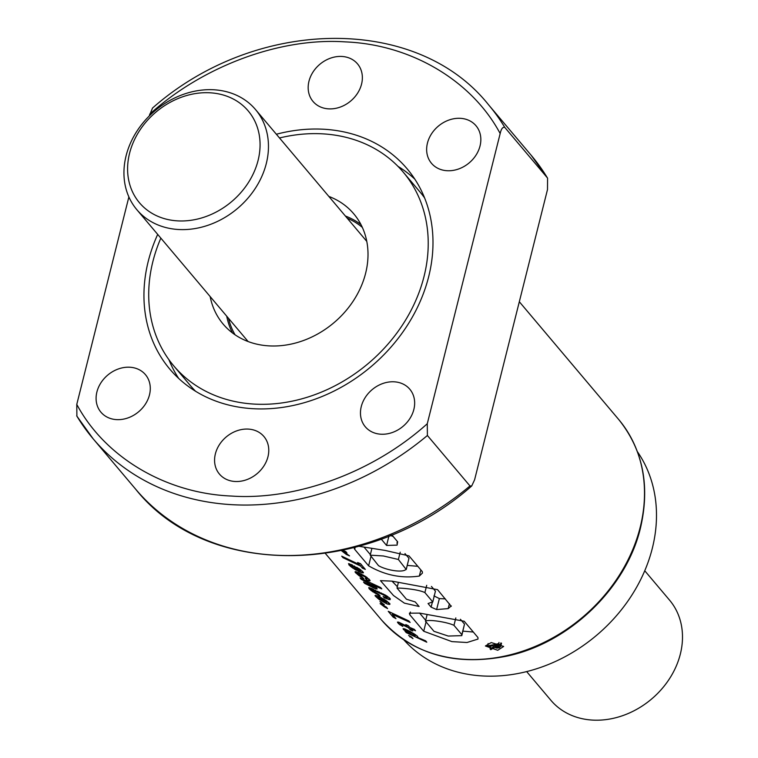 <?xml version="1.0" encoding="UTF-8"?>
<svg xmlns="http://www.w3.org/2000/svg" width="758" height="758" viewBox="0 0 758 758"><rect width="100%" height="100%" fill="white"/><g stroke="black" fill="none" stroke-linecap="round" stroke-linejoin="round"><path stroke-width="1.14" d="M403.881 639.885A150.169 123.706 -40.2 0 0 482.789 675.965A150.169 123.706 -40.2 0 0 628.543 600.137A150.169 123.706 -40.2 0 0 637.412 451.702M126.103 155.769A77.638 63.956 139.8 0 1 183.18 94.428A77.638 63.956 139.8 0 1 255.531 109.569A77.638 63.956 139.8 0 1 266.304 163.51A77.638 63.956 139.8 0 1 209.217 224.851A77.638 63.956 139.8 0 1 136.866 209.72A77.638 63.956 139.8 0 1 126.103 155.769M526.658 671.588L550.895 700.307A77.638 63.956 -40.2 0 0 592.68 720.1A77.638 63.956 -40.2 0 0 680.333 654.097A77.638 63.956 -40.2 0 0 669.57 600.156L644.755 570.755M129.571 153.296A71.176 58.631 139.8 0 1 209.919 92.789A71.176 58.631 139.8 0 1 258.09 160.383A71.176 58.631 139.8 0 1 177.751 220.881A71.176 58.631 139.8 0 1 129.571 153.296M160.848 238.126A150.169 123.706 -40.2 0 0 173.705 365.82A150.169 123.706 -40.2 0 0 254.527 404.109A150.169 123.706 -40.2 0 0 403.483 323.448A150.169 123.706 -40.2 0 0 403.228 172.123A150.169 123.706 -40.2 0 0 322.415 133.834A150.169 123.706 -40.2 0 0 279.512 137.975M424.594 197.904A150.169 123.706 -40.2 0 0 419.79 191.746L403.228 172.123M226.718 316.181A85.465 70.399 -40.2 0 0 232.526 332.98M328.82 196.407A85.465 70.399 139.8 0 1 353.787 213.851A85.465 70.399 139.8 0 1 353.929 299.978A85.465 70.399 139.8 0 1 269.147 345.885A85.465 70.399 139.8 0 1 223.155 324.092A85.465 70.399 139.8 0 1 210.156 296.558M173.705 365.82L190.267 385.452A150.169 123.706 -40.2 0 0 195.526 391.223M360.969 224.586A85.465 70.399 -40.2 0 0 345.383 216.03M491.231 642.557L485.404 645.987L497.741 650.279L503.663 646.441L491.231 642.557M361.557 84.11A29.117 23.981 139.8 0 1 340.152 107.115A29.117 23.981 139.8 0 1 313.016 101.439A29.117 23.981 139.8 0 1 308.98 81.21A29.117 23.981 139.8 0 1 330.384 58.205A29.117 23.981 139.8 0 1 357.52 63.88A29.117 23.981 139.8 0 1 361.557 84.11M267.962 456.742A29.117 23.981 139.8 0 1 246.549 479.738A29.117 23.981 139.8 0 1 219.422 474.063A29.117 23.981 139.8 0 1 215.386 453.834A29.117 23.981 139.8 0 1 236.79 430.838A29.117 23.981 139.8 0 1 263.917 436.513A29.117 23.981 139.8 0 1 267.962 456.742M480.032 145.972A29.117 23.981 139.8 0 1 458.628 168.977A29.117 23.981 139.8 0 1 431.491 163.302A29.117 23.981 139.8 0 1 427.455 143.072A29.117 23.981 139.8 0 1 448.869 120.067A29.117 23.981 139.8 0 1 475.996 125.743A29.117 23.981 139.8 0 1 480.032 145.972M149.478 394.88A29.117 23.981 139.8 0 1 128.074 417.876A29.117 23.981 139.8 0 1 100.947 412.2A29.117 23.981 139.8 0 1 96.901 391.971A29.117 23.981 139.8 0 1 118.314 368.975A29.117 23.981 139.8 0 1 145.441 374.651A29.117 23.981 139.8 0 1 149.478 394.88M413.849 409.462A29.117 23.981 139.8 0 1 392.445 432.467A29.117 23.981 139.8 0 1 365.309 426.792A29.117 23.981 139.8 0 1 361.272 406.563A29.117 23.981 139.8 0 1 382.676 383.557A29.117 23.981 139.8 0 1 409.813 389.233A29.117 23.981 139.8 0 1 413.849 409.462M235.075 334.809A84.11 69.291 139.8 0 1 228.509 318.303M276.357 134.242A155.286 127.912 139.8 0 1 407.141 168.826A155.286 127.912 139.8 0 1 428.668 276.708A155.286 127.912 139.8 0 1 314.504 399.4A155.286 127.912 139.8 0 1 169.801 369.127A155.286 127.912 139.8 0 1 148.265 261.235A155.286 127.912 139.8 0 1 157.692 234.393M168.901 359.671A155.286 127.912 -40.2 0 0 178.68 378.431M341.034 550.336L346.33 554.449L349.552 555.898L343.592 551.454L346.918 552.952L345.79 551.606L342.853 550.28M362.438 568.225L365.328 569.381L360.514 563.677L357.624 562.521L359.368 564.596L341.706 556.173L342.967 557.67L360.637 566.093L362.438 568.225L362.874 566.472M359.178 568.718L348.5 563.658L350.281 566.217L356.336 570.281L351.342 565.98L354.232 566.757L358.051 571.106L361.907 572.735L363.442 572.574L359.178 568.718M365.849 576.611L358.183 572.461L354.99 571.873L358.78 575.511L363.812 578.581L358.212 573.531L364.911 576.81L366.796 578.354L366.948 578.97L365.29 578.354L366.768 579.955L369.743 580.874L370.065 580.391L365.849 576.611M371.572 584.873L373.902 587.118L363.518 582.021L364.693 583.414L375.409 588.748L377.171 588.919L376.745 588.123L372.443 584.949L381.786 588.871L380.649 587.535L360.05 577.909L361.215 579.292L371.572 584.873L371.837 583.821M387.016 596.091L385.197 594.992A155.286 127.912 139.8 0 1 385.168 594.983L368.748 587.583L371.003 590.51L380.128 596.006L378.81 594.443L372.908 591.117L371.591 589.809L372.339 589.8A155.286 127.912 -40.2 0 0 372.368 589.819L384.41 595.418L387.186 597.361L386.741 597.825A155.286 127.912 139.8 0 1 385.358 597.399L383.122 596.47L384.344 597.91L390.124 599.663L390.067 598.488L387.016 596.091M385.699 600.232L378.242 596.186L374.992 595.57L379.114 599.464L386.542 603.681A155.286 127.912 -40.2 0 0 388.162 604.268L390 604.041L385.699 600.232M384.799 607.092L387.594 608.579L386.296 607.035L380.099 603.633L384.799 607.092L384.988 606.343M392.36 614.368L410.116 622.441L408.846 620.944L388.248 611.318L393.108 617.088L395.951 618.632L392.36 614.368L392.549 613.61M398.869 622.271L397.429 622.119L398.812 623.919L402.782 626.43L400.413 623.853L408.467 627.728L410.267 629.86L412.769 630.978L410.969 628.846L415.536 630.77L414.351 629.367L409.794 627.444L408.306 625.691L405.805 624.573L407.283 626.326L398.869 622.271M425.617 640.813L416.985 637.213L418.065 637.279L417.042 635.867L410.249 631.518L404.696 628.903L403.048 628.789L406.79 632.172L405.056 631.234L406.222 632.617L426.782 642.197L425.617 640.813M381.208 539.061L386.571 545.447L397.088 545.125L397.656 541.79L391.81 534.892M358.989 546.281L385.14 550.431L409.026 555.898L422.291 571.617L422.443 573.067L419.335 576.061C401.797 578.648 384.893 575.237 368.615 565.828L354.678 549.313L353.986 547.646M451.294 605.926L448.177 608.598L436.608 609.565L431.113 607.149L428.052 603.529L432.733 601.88L424.887 592.585C418.681 589.459 402.346 587.981 397.021 588.066L406.44 599.218L415.251 601.947L419.089 606.495L404.412 603.15L393.497 595.532L380.469 580.656L392 581.14L437.555 589.648L451.237 606.315M398.405 582.324L397.021 588.066M435.357 591.439L432.742 602.079L435.433 591.164L431.435 586.427M464.218 621.247L477.966 637.554L477.985 639.079L466.985 642.509L451.891 641.609L423.713 631.243L409.737 614.681L409.415 613.184L419.714 613.118L464.218 621.247M408.619 635.46L411.651 637.08L412.968 638.643L408.619 635.46M379.947 601.482L384.297 604.666L381.265 603.036L379.947 601.482M487.536 645.835L488.218 646.65A155.286 127.912 -40.2 0 0 493.041 645.778L493.809 646.688L490.066 648.839L490.777 649.682L494.661 647.427L496.888 648.137L499.408 647.758L500.716 646.261L498.736 643.57A155.286 127.912 139.8 0 1 487.536 645.835L488.114 643.514M495.116 646.508L494.282 645.522A155.286 127.912 -40.2 0 0 498.158 644.679L499.2 646.309L497.911 647.171L495.41 646.782L495.429 645.285M469.979 485.954L427.398 435.49L427.275 423.731L500.166 133.55C501.237 128.841 502.781 126.785 504.781 127.401L547.371 177.855A258.81 213.188 139.8 0 0 531.206 155.314L547.57 178.139L547.484 189.614L474.593 479.805L471.713 485.982L469.979 485.954A258.81 213.188 139.8 0 1 135.635 489.156C207.275 579.368 368.293 577.189 471.713 485.982M128.879 196.938L76.776 404.393L76.89 416.151A258.81 213.188 139.8 0 0 93.054 438.692A258.81 213.188 139.8 0 0 427.398 435.49M149.203 116.04L152.548 108.024C255.967 16.818 416.976 14.639 488.616 104.86A258.81 213.188 139.8 0 1 504.781 127.401M500.166 133.55C471.921 80.613 411.044 44.542 345.506 41.898C280.46 37.341 203.371 65.794 149.658 114.212M76.776 404.393C105.021 457.33 165.898 493.401 231.436 496.045C296.482 500.612 373.571 472.149 427.275 423.731M347.183 218.152A84.11 69.291 139.8 0 1 362.343 227.4M414.825 179.134A155.286 127.912 -40.2 0 0 397.969 166.353M388.93 536.077L386.571 545.447M390.427 535.461L393.118 536.437M370.918 556.647L368.615 565.828M370.349 554.6L364.219 547.333M355.18 547.323L354.678 549.313M420.87 569.94L419.335 576.061M400.215 552.194L398.386 559.48L406.241 569.523L408.979 558.324L406.326 568.888C403.891 573.436 385.718 570.092 378.479 565.62L370.207 555.169L383.387 555.974L398.386 559.48M404.971 553.577L408.979 558.324M417.81 566.311L407.273 565.411M397.325 586.635L391.99 581.13M449.409 603.69L448.177 608.598M445.363 598.896L439.365 598.583L436.608 609.565M439.365 598.583L433.936 595.883M432.316 602.326L431.113 607.149M426.707 585.337L424.887 592.585M426.053 621.92L423.713 631.243M425.693 620.319L419.581 613.08M410.4 612.038L409.737 614.681M427.152 614.501L425.465 621.219C428.213 619.078 447.391 622.081 453.966 625.341L461.849 634.683L461.802 635.64L448.243 636.057L433.983 631.319L425.465 621.219M455.833 617.931L453.966 625.341M460.428 619.286L464.502 624.118L461.802 635.63M464.502 624.118L461.849 634.683M473.314 632.039L462.939 631.13M490.72 646.214L490.066 648.839M501.531 643.239L500.735 646.403M501.474 643.22L500.716 646.261M501.417 643.191L500.678 646.11M501.332 643.154L500.621 645.968M501.228 643.106L500.555 645.807M501.114 643.059L500.46 645.655M500.972 643.002L500.346 645.494M500.82 642.945L500.223 645.333M499.01 642.452L498.736 643.57M499.162 646.024L498.991 646.707M499.086 645.854L498.849 646.82M498.982 645.664L498.66 646.925M498.83 645.475L498.442 647.01M498.66 645.266L498.195 647.095M498.451 645.02L497.911 647.171M498.357 644.906L497.779 647.19M498.11 644.688L497.466 647.247M497.807 644.755L497.172 647.275M497.523 644.821L496.907 647.275M497.248 644.887L496.651 647.256M496.992 644.944L496.414 647.218M496.746 645.001L496.196 647.161M496.537 645.039L496.026 647.095M496.272 645.096L495.798 647.01M496.035 645.153L495.59 646.906M495.808 645.2L495.41 646.782M495.609 645.248L495.249 646.65M410.106 636.265L409.917 636.995M407.472 632.172L406.515 630.684L413.044 633.906L415.242 635.678L411.878 634.787A155.286 127.912 139.8 0 1 411.821 634.768L407.472 632.172M415.488 634.673L415.242 635.678M415.337 634.569L415.109 635.498M414.2 633.792L414.01 634.55M413.224 633.195L413.044 633.906M411.566 632.238L411.386 632.958M409.718 631.253L409.528 632.001M407.709 630.258L407.501 631.063M406.743 629.794L406.515 630.684M406.468 629.661L406.146 630.921M417.27 636.104L416.985 637.213M406.383 631.964L406.222 632.617M406.913 631.689L406.79 632.172M405.606 629.292L405.151 631.092M405.265 629.149L404.848 630.846M404.023 628.723L403.739 629.822M403.711 628.628L403.483 629.538M407.529 625.35L407.283 626.326M411.168 628.041L410.969 628.846M410.76 627.87L410.267 629.86M408.827 626.298L408.467 627.728M401.873 623.739L401.702 624.431M400.603 623.095L400.413 623.853M400.47 623.038L399.987 624.952M399.191 622.432L398.812 623.919M398.225 622.091L397.988 623.019M398.064 622.043L397.855 622.868M393.468 615.685L393.108 617.088M381.445 602.307L381.265 603.036M379.218 598.744L378.015 597.579L379.218 597.55L386.921 602.212L383.813 601.53L379.218 598.744M387.167 601.236L386.542 603.681M387.025 601.141L386.798 602.051M385.936 600.393L385.746 601.132M385.017 599.805L384.846 600.497M383.396 598.829L383.226 599.521M381.473 597.768L381.283 598.517M381.435 597.74L381.246 598.498M379.426 596.736L379.218 597.55M378.564 596.328L378.318 597.276M378.356 596.233L378.015 597.579M389.868 603.832L389.716 604.429M389.546 603.311L389.261 604.458M388.636 602.373L388.162 604.268M385.235 602.155L385.026 602.97M383.34 601.293L383.16 602.004M381.558 600.308L381.388 600.971M379.862 599.208L379.692 599.862M379.284 598.792L379.114 599.464M378.09 596.12L377.541 598.27M376.764 595.58L376.347 597.238M375.731 595.295L375.475 596.338M390.313 598.924L390.124 599.663M390.038 598.46L389.726 599.701M389.119 597.598L388.636 599.55M387.66 596.518L387.025 599.038M385.111 597.295L384.893 598.157M384.552 597.067L384.344 597.91M387.613 596.489L387.338 597.588M387.433 596.366L387.186 597.361M386.362 595.693L386.163 596.489M384.59 594.67L384.41 595.418M384.524 594.632L384.334 595.381M383.15 593.884L382.951 594.651M381.397 592.993L381.189 593.798M379.322 591.979L379.104 592.822M377.844 591.268L377.626 592.131M375.418 590.131L375.201 591.003M373.685 589.326L373.457 590.236M372.604 588.852L372.368 589.819M372.576 588.843L372.339 589.8M371.913 588.549L371.591 589.809M378.09 594.092L377.891 594.878M376.139 593.097L375.959 593.808M374.452 592.14L374.281 592.813M373.021 591.202L372.86 591.865M372.803 591.032L372.633 591.704M371.534 588.398L371.003 590.51M370.16 587.867L369.762 589.459M369.231 587.621L368.975 588.644M373.125 585.347L373.002 585.839M370.046 582.987L369.838 583.831M368.17 582.097L367.981 582.826M367.611 581.831L367.431 582.542M361.386 578.638L361.215 579.292M372.633 584.181L372.443 584.949M376.916 588.435L376.754 589.089M375.797 587.204L375.409 588.748M374.575 586.256L374.082 588.189M364.863 582.75L364.693 583.414M370.037 580.353L369.913 580.846M369.923 580.173L369.743 580.874M369.013 579.046L368.606 580.675M366.995 578.932L366.768 579.955M366.787 578.913L366.55 579.851M367.033 577.425L366.796 578.354M365.934 576.677L365.754 577.416M365.081 576.127L364.911 576.81M363.508 575.18L363.328 575.881M361.557 574.109L361.367 574.848M361.433 574.043L361.244 574.791M359.396 573.029L359.188 573.844M358.449 572.584L358.212 573.531M358.344 572.536L358.003 573.901M362.125 576.885L361.954 577.587M360.382 575.872L360.221 576.516M358.951 574.82L358.78 575.511M357.776 572.29L357.255 574.337M356.497 571.788L356.108 573.323M355.72 571.579L355.455 572.622M359.017 570.67L356.762 568.007L360.23 570.48L360.334 571.039L359.017 570.67M356.933 567.354L356.762 568.007M360.666 569.732L360.334 571.039M360.457 569.59L360.23 570.48M359.311 568.803L359.131 569.504M359.055 568.642L358.885 569.324M357.416 567.638L357.245 568.282M363.29 572.328L363.139 572.925M363.139 572.091L362.921 572.963M362.305 571.115L361.907 572.735M360.855 569.874L360.287 572.138M358.354 569.893L358.051 571.106M358.136 569.628L357.795 570.973M354.422 565.999L354.232 566.757M352.47 565.032L352.262 565.847M351.759 564.701L351.532 565.62M351.684 564.663L351.342 565.98M354.678 568.585L354.507 569.249M352.972 567.515L352.811 568.159M351.901 566.605L351.712 567.363M350.764 564.274L350.281 566.217M349.571 563.829L349.22 565.212M349.154 563.715L348.879 564.833M361.073 564.34L360.637 566.093M343.147 556.95L342.967 557.67M359.68 563.346L359.368 564.596M346.614 553.302L346.33 554.449M345.819 552.771L345.62 553.558M344.672 552.07L344.53 552.62M344.388 551.909L344.255 552.411M343.109 550.403L342.843 551.445M343.781 550.706L343.592 551.454M618.651 419.439C643.002 449.721 650.26 485.935 640.444 528.08C626.298 588.037 569.722 642.576 507.822 655.935C455.151 666.585 412.977 654.514 381.312 619.741A155.286 127.912 -40.2 0 0 526.014 650.013A155.286 127.912 -40.2 0 0 640.178 527.331A155.286 127.912 -40.2 0 0 618.651 419.439L519.325 301.741M366.787 241.385L255.531 109.569M248.112 341.536L136.866 209.72M381.312 619.741L325.362 553.444M135.635 489.156L93.054 438.692L76.691 415.867M531.206 155.314L488.616 104.86M397.391 541.477L396.946 543.259M371.818 548.754L370.274 554.932"/></g></svg>
